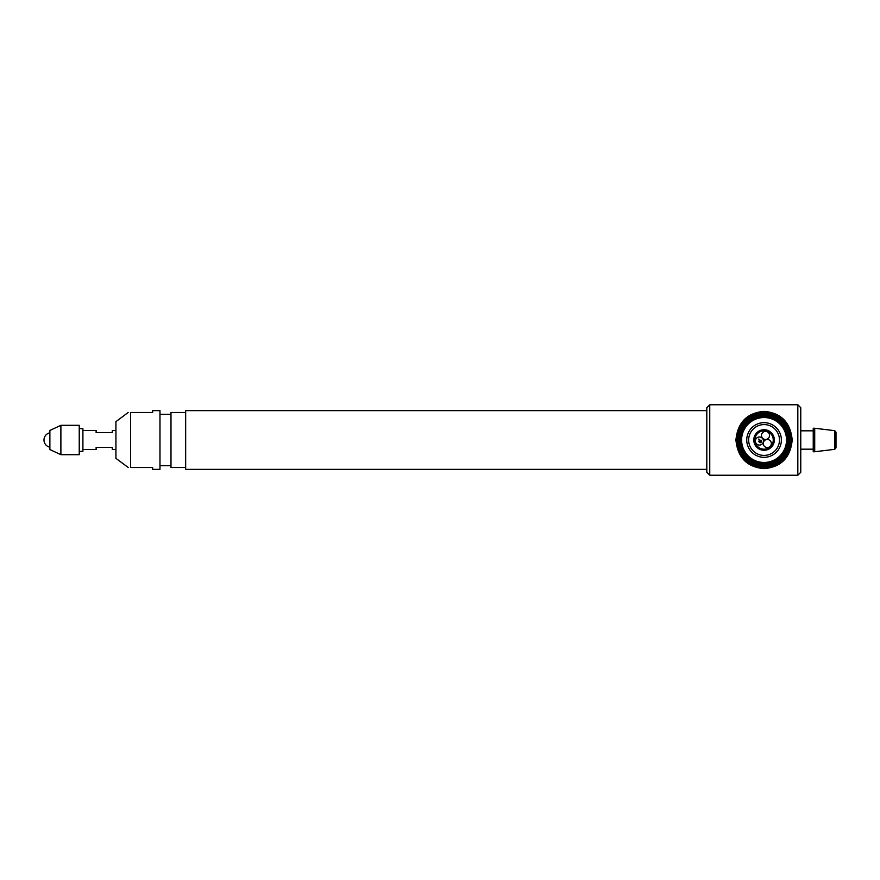 <?xml version="1.0" encoding="UTF-8"?>
<svg xmlns="http://www.w3.org/2000/svg" width="880" height="880" viewBox="0 0 880 880"><rect width="100%" height="100%" fill="white"/><g stroke="black" fill="none" stroke-linecap="round" stroke-linejoin="round"><path stroke-width="1.32" d="M760.573 442.662L760.221 441.331L761.277 440.451L761.651 441.782L760.573 442.662M760.408 441.397L760.65 442.442L761.211 442.222L761.211 440.671L760.408 441.397M763.257 442.244A4.037 4.037 0 0 0 760.617 437.184A4.037 4.037 0 0 0 755.557 439.824A4.037 4.037 0 0 0 758.197 444.884A4.037 4.037 0 0 0 763.257 442.244M759.099 439.241L758.538 439.065L759.099 439.241M771.144 444.719A4.037 4.037 0 0 0 768.504 439.659A4.037 4.037 0 0 0 763.444 442.299A4.037 4.037 0 0 0 766.084 447.37A4.037 4.037 0 0 0 771.144 444.719M769.351 436.656A4.037 4.037 0 0 0 766.711 431.596A4.037 4.037 0 0 0 761.64 434.236A4.037 4.037 0 0 0 764.291 439.296A4.037 4.037 0 0 0 769.351 436.656M778.767 444.62A15.411 15.411 0 0 0 768.691 425.293A15.411 15.411 0 0 0 749.364 435.38A15.411 15.411 0 0 0 759.451 454.707A15.411 15.411 0 0 0 778.767 444.62A15.411 15.411 0 0 1 749.815 445.885A15.411 15.411 0 0 1 758.186 425.755M754.259 436.92A10.274 10.274 0 0 0 760.991 449.801A10.274 10.274 0 0 0 773.872 443.08A10.274 10.274 0 0 0 767.151 430.199A10.274 10.274 0 0 0 754.259 436.92M755.238 437.228L754.391 436.964L755.238 437.228M754.501 436.788L754.38 437.162A10.098 10.098 0 0 0 766.326 449.834A10.098 10.098 0 0 0 771.54 433.224A10.098 10.098 0 0 0 754.501 436.788M755.315 437.25A9.174 9.174 0 0 0 761.321 448.756A9.174 9.174 0 0 0 772.816 442.75A9.174 9.174 0 0 0 766.821 431.244A9.174 9.174 0 0 0 755.315 437.25M758.428 441.386L760.144 440.099L759.462 442.244L758.428 441.386M758.868 441.287L759.781 440.572L758.868 441.287M790.845 444.411A27.137 27.137 0 0 1 759.66 466.774A27.137 27.137 0 0 1 737.297 435.589A27.137 27.137 0 0 1 768.471 413.226A27.137 27.137 0 0 1 790.845 444.411A27.159 27.159 0 0 1 759.66 466.796A27.159 27.159 0 0 1 737.264 435.589A27.159 27.159 0 0 1 768.482 413.204A27.159 27.159 0 0 1 790.867 444.411M790.812 444.4A27.115 27.115 0 0 1 759.66 466.752A27.115 27.115 0 0 1 737.319 435.6A27.115 27.115 0 0 1 768.471 413.248A27.115 27.115 0 0 1 790.812 444.4A27.082 27.082 0 0 1 759.671 466.73A27.082 27.082 0 0 1 737.341 435.6A27.082 27.082 0 0 1 768.471 413.27A27.082 27.082 0 0 1 790.79 444.4A27.06 27.06 0 0 1 759.671 466.697A27.06 27.06 0 0 1 737.363 435.6A27.06 27.06 0 0 1 768.46 413.303A27.06 27.06 0 0 1 790.768 444.4M790.746 444.389A27.038 27.038 0 0 1 759.671 466.675A27.038 27.038 0 0 1 737.385 435.611A27.038 27.038 0 0 1 768.46 413.325A27.038 27.038 0 0 1 790.746 444.389A27.016 27.016 0 0 1 759.682 466.653A27.016 27.016 0 0 1 737.407 435.611A27.016 27.016 0 0 1 768.449 413.347A27.016 27.016 0 0 1 790.724 444.389M790.702 444.378A26.994 26.994 0 0 1 759.682 466.631A26.994 26.994 0 0 1 737.44 435.622A26.994 26.994 0 0 1 768.449 413.369A26.994 26.994 0 0 1 790.702 444.378M789.954 444.257A26.246 26.246 0 0 1 759.803 465.894A26.246 26.246 0 0 1 738.177 435.743A26.246 26.246 0 0 1 768.328 414.106A26.246 26.246 0 0 1 789.954 444.257M789.052 444.114A25.322 25.322 0 0 1 759.957 464.992A25.322 25.322 0 0 1 739.079 435.886A25.322 25.322 0 0 1 768.185 415.008A25.322 25.322 0 0 1 789.052 444.114M781.154 442.816A17.325 17.325 0 0 1 761.255 457.094A17.325 17.325 0 0 1 746.977 437.184A17.325 17.325 0 0 1 766.876 422.906A17.325 17.325 0 0 1 781.154 442.816A17.325 17.325 0 0 1 761.255 457.094A17.325 17.325 0 0 1 746.977 437.184A17.325 17.325 0 0 0 761.255 457.094A17.325 17.325 0 0 0 781.154 442.816A17.325 17.325 0 0 1 761.255 457.094A17.325 17.325 0 0 1 746.977 437.184A17.325 17.325 0 0 0 761.255 457.094A17.325 17.325 0 0 0 781.154 442.816A17.325 17.325 0 0 1 761.255 457.094A17.325 17.325 0 0 1 746.977 437.184A17.325 17.325 0 0 0 761.255 457.094A17.325 17.325 0 0 0 781.154 442.816A17.325 17.325 0 0 1 761.255 457.094A17.325 17.325 0 0 1 746.977 437.184M788.282 443.982A24.541 24.541 0 0 1 760.078 464.211A24.541 24.541 0 0 1 739.849 436.018A24.541 24.541 0 0 1 768.053 415.789A24.541 24.541 0 0 1 788.282 443.982M787.512 443.861A23.76 23.76 0 0 1 760.21 463.441A23.76 23.76 0 0 1 740.63 436.139A23.76 23.76 0 0 1 767.921 416.559A23.76 23.76 0 0 1 787.512 443.861M786.731 443.729A22.979 22.979 0 0 1 760.331 462.671A22.979 22.979 0 0 1 741.4 436.271A22.979 22.979 0 0 1 767.8 417.329A22.979 22.979 0 0 1 786.731 443.729M786.225 443.652A22.462 22.462 0 0 1 760.419 462.165A22.462 22.462 0 0 1 741.906 436.348A22.462 22.462 0 0 1 767.712 417.835A22.462 22.462 0 0 1 786.225 443.652M706.816 469.359L185.669 469.359L185.669 410.641L706.816 410.641M836 432.124L836 447.876L834.713 449.328L834.713 430.672L836 432.124M814.715 440L814.715 428.252L813.241 428.252L813.241 451.748L814.715 451.748L814.715 440M836 440L836 434.5M709.753 475.233L706.816 472.296L706.816 407.704L709.753 404.767L709.753 475.233L797.83 475.233L797.83 404.767L800.767 407.704L800.767 472.296L797.83 475.233M764.071 411.356C746.988 412.896 737.616 422.444 735.933 440C737.627 457.578 746.999 467.126 764.071 468.644C781.143 467.115 790.515 457.567 792.198 440C790.515 422.433 781.143 412.885 764.071 411.356M159.973 414.315L170.984 414.315M159.973 465.685L170.984 465.685M82.907 449.537L96.118 449.537L96.118 447.337L112.266 447.337L112.266 449.537L115.929 449.537M115.929 430.463L112.266 430.463L112.266 432.663L96.118 432.663L96.118 430.463L82.907 430.463M130.614 412.478L130.614 467.522C127.402 467.522 127.402 467.522 130.614 467.522L152.636 467.522L152.636 469.359L159.973 469.359L159.973 410.641L152.636 410.641L152.636 412.478L130.614 412.478C127.402 412.478 127.402 412.478 130.614 412.478M128.172 412.478L115.929 421.652L115.929 458.348L128.271 467.522M79.233 428.626L82.907 428.626L82.907 451.374L79.233 451.374M60.885 425.315L79.233 425.315L79.233 454.685L60.885 454.685L49.874 449.537L49.874 430.463L60.885 425.315L60.885 454.685M185.669 412.478L170.984 412.478L170.984 467.522L185.669 467.522L185.669 412.478M834.713 430.672L814.715 428.252M834.713 449.328L814.715 451.748M709.753 404.767L797.83 404.767M813.241 430.826L800.767 430.826M813.241 449.174L800.767 449.174M49.874 432.806A7.337 7.337 0 0 0 49.874 447.194"/></g></svg>
